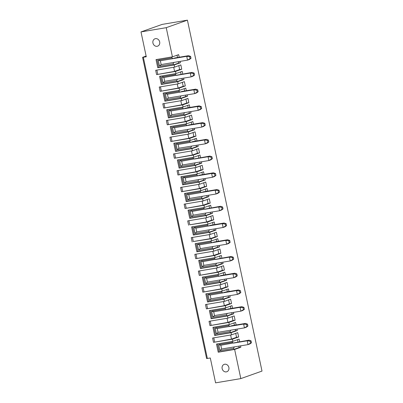 <?xml version="1.0" encoding="UTF-8"?>
<svg xmlns="http://www.w3.org/2000/svg" width="403" height="403" viewBox="0 0 403 403"><rect width="100%" height="100%" fill="white"/><g stroke="black" fill="none" stroke-linecap="round" stroke-linejoin="round"><path stroke-width="0.6" d="M190.226 210.764L192.357 211.379L193.158 215.167L191.501 216.764L190.226 210.764L203.908 208.467L205.062 209.243L218.733 206.925L220.572 206.271L222.627 207.001L221.705 207.328L218.733 206.925L219.544 210.749L222.113 209.243L221.705 207.328M193.158 215.167L205.868 213.031L205.182 214.461L191.501 216.764M205.868 213.031L219.544 210.749L221.388 210.094L223.035 208.915L222.627 207.001M192.357 211.379L220.572 206.271M214.376 232.969L215.212 236.904L210.144 238.702L193.319 241.533L192.453 237.438M210.144 238.702L209.278 234.611M215.655 228.733L215.943 230.098L214.26 230.38L213.973 229.02M210.819 216.235L211.656 220.169L206.588 221.972L205.721 217.877M208.618 225.957L195.913 228.113L196.714 231.901L223.101 227.483L222.29 223.66L224.128 223.005L210.457 225.302L208.618 225.957L222.29 223.66L225.262 224.063L225.67 225.972L226.592 225.645L226.184 223.736L225.262 224.063M226.592 225.645L224.945 226.829L223.101 227.483L225.67 225.972M206.588 221.972L189.763 224.798L188.896 220.703M195.913 228.113L193.783 227.499L207.464 225.196L208.618 225.977M196.714 231.901L195.057 233.493L193.783 227.499M214.769 224.577L214.215 221.967L207.998 224.179L191.596 226.934L193.324 235.065L209.726 232.304L215.943 230.098M224.128 223.005L226.184 223.736M195.057 233.493L208.739 231.196L208.966 232.259L194.241 234.737L192.548 226.773M194.241 234.737L193.324 235.065M207.273 224.3L207.464 225.196M189.763 224.798L207.54 222.028L213.756 219.816L211.656 220.169M142.586 57.337L146.279 56.783L140.995 31.918L162.177 24.397L187.415 20.15L262.005 371.082L240.823 378.603L215.585 382.85L210.301 357.99L206.608 358.544L142.586 57.337L146.123 56.047M218.325 241.311L217.771 238.702L211.555 240.908L211.096 238.757L217.318 236.551L216.401 232.249L210.185 234.455L209.726 232.304M217.932 249.699L218.769 253.638L213.706 255.437L195.727 258.676L194.81 254.374L213.741 251.19L213.283 249.039L219.499 246.832L219.212 245.467M213.741 251.19L219.957 248.983L220.874 253.286L218.769 253.638M221.882 258.046L221.328 255.437L215.111 257.643L214.653 255.492L220.874 253.286M221.489 266.433L222.325 270.373L217.262 272.171L199.284 275.41L198.367 271.108L217.298 267.924L216.839 265.773L223.055 263.562L222.768 262.202M217.298 267.924L223.514 265.713L224.431 270.02L222.325 270.373M225.443 274.781L224.884 272.171L218.668 274.378L218.214 272.226L224.431 270.02M225.045 283.168L225.881 287.107L220.819 288.906L202.84 292.145L201.928 287.843L220.854 284.659L220.396 282.508L226.612 280.297L226.325 278.936M220.854 284.659L227.07 282.448L227.987 286.755L225.881 287.107M229 291.515L228.446 288.906L222.224 291.112L221.771 288.961L227.987 286.755M228.602 299.903L229.438 303.842L224.375 305.64L206.396 308.879L205.485 304.572L224.411 301.394L223.952 299.238L230.168 297.031L229.881 295.671M224.411 301.394L230.627 299.182L231.544 303.484L229.438 303.842M232.556 308.245L232.002 305.635L225.781 307.847L225.327 305.696L231.544 303.484M232.158 316.637L232.994 320.571L227.932 322.375L209.953 325.609L209.041 321.307L227.967 318.123L227.509 315.972L233.73 313.766L233.438 312.406M227.967 318.123L234.183 315.917L235.1 320.219L232.994 320.571M236.113 324.979L235.559 322.37L229.342 324.581L228.884 322.43L235.1 320.219M235.715 333.372L236.551 337.306L231.488 339.104L213.509 342.343L212.598 338.041L231.524 334.858L231.07 332.707L237.286 330.5L236.994 329.14M231.524 334.858L237.74 332.651L238.657 336.953L236.551 337.306M239.669 341.714L239.115 339.104L232.899 341.316L232.44 339.16L238.657 336.953M240.823 378.603L234.627 349.441L240.843 347.235L240.551 345.87M187.415 20.15L166.232 27.676L172.429 56.838L156.026 59.599L157.754 67.724L174.156 64.969L180.373 62.757L180.086 61.397M179.204 57.241L178.645 54.632L172.429 56.838M178.806 65.629L179.642 69.568L174.58 71.366L156.601 74.605L155.684 70.303L174.615 67.12L174.156 64.969M174.615 67.12L180.831 64.908L181.748 69.215L179.642 69.568M182.761 73.976L182.206 71.366L175.985 73.573L175.532 71.422L181.748 69.215M182.363 82.363L183.199 86.302L178.136 88.101L160.157 91.34L159.245 87.038L178.171 83.854L177.713 81.703L183.929 79.492L183.642 78.132M178.171 83.854L184.388 81.643L185.304 85.945L183.199 86.302M186.317 90.705L185.763 88.101L179.542 90.307L179.088 88.156L185.304 85.945M185.919 99.098L186.755 103.037L181.693 104.835L163.714 108.075L162.802 103.767L181.728 100.589L181.269 98.433L187.491 96.226L187.199 94.866M181.728 100.589L187.944 98.377L188.861 102.679L186.755 103.037M189.873 107.44L189.319 104.83L183.103 107.042L182.645 104.891L188.861 102.679M189.475 115.832L190.312 119.767L185.249 121.57L167.27 124.804L166.358 120.502L185.284 117.318L184.831 115.167L191.047 112.961L190.755 111.601M185.284 117.318L191.501 115.112L192.417 119.414L190.312 119.767M193.43 124.174L192.876 121.565L186.66 123.776L186.201 121.625L192.417 119.414M193.032 132.567L193.873 136.501L188.806 138.3L170.827 141.539L169.915 137.237L188.841 134.053L188.387 131.902L194.604 129.695L194.311 128.33M188.841 134.053L195.057 131.846L195.974 136.149L193.873 136.501M196.986 140.909L196.432 138.3L190.216 140.506L189.758 138.355L195.974 136.149M196.588 149.296L197.43 153.236L192.362 155.034L174.383 158.273L173.471 153.971L192.397 150.787L191.944 148.636L198.16 146.43L197.868 145.065M192.397 150.787L198.619 148.581L199.53 152.883L197.43 153.236M200.543 157.644L199.989 155.034L193.772 157.241L193.314 155.09L199.53 152.883M200.15 166.031L200.986 169.97L195.918 171.769L177.945 175.008L177.028 170.706L195.959 167.522L195.5 165.371L201.717 163.16L201.424 161.799M195.959 167.522L202.175 165.311L203.087 169.618L200.986 169.97M204.099 174.378L203.545 171.769L197.329 173.975L196.871 171.824L203.087 169.618M203.706 182.766L204.543 186.705L199.475 188.503L181.501 191.742L180.584 187.44L199.515 184.257L199.057 182.106L205.273 179.894L204.981 178.534M199.515 184.257L205.732 182.045L206.643 186.347L204.543 186.705M207.656 191.108L207.102 188.503L200.885 190.71L200.427 188.559L206.643 186.347M207.263 199.5L208.099 203.439L203.031 205.238L185.058 208.477L184.141 204.17L203.072 200.991L202.613 198.835L208.83 196.629L208.542 195.269M203.072 200.991L209.288 198.78L210.2 203.082L208.099 203.439M211.212 207.842L210.658 205.233L204.442 207.444L203.983 205.293L210.2 203.082M188.614 225.206L187.697 220.904L206.628 217.721L206.17 215.57L212.386 213.363L212.099 212.003M206.628 217.721L212.844 215.514L213.756 219.816M207.998 224.179L207.54 222.028M234.627 349.441L218.219 352.202L216.492 344.071L232.899 341.316M213.509 342.343L232.44 339.16M229.342 324.581L212.935 327.337L214.663 335.467L231.07 332.707M209.953 325.609L228.884 322.43M225.781 307.847L209.379 310.602L211.107 318.733L227.509 315.972M206.396 308.879L225.327 305.696M222.224 291.112L205.822 293.873L207.55 301.998L223.952 299.238M202.84 292.145L221.771 288.961M218.668 274.378L202.266 277.138L203.994 285.264L220.396 282.508M199.284 275.41L218.214 272.226M215.111 257.643L198.709 260.403L200.437 268.529L216.839 265.773M195.727 258.676L214.653 255.492M211.555 240.908L195.153 243.669L196.881 251.799L213.283 249.039M193.319 241.533L211.096 238.757M192.171 241.941L191.254 237.639L210.185 234.455M204.442 207.444L188.035 210.2L189.763 218.33L206.17 215.57M185.058 208.477L203.983 205.293M200.885 190.71L184.478 193.47L186.206 201.596L202.613 198.835M181.501 191.742L200.427 188.559M197.329 173.975L180.922 176.736L182.65 184.861L199.057 182.106M177.945 175.008L196.871 171.824M193.772 157.241L177.365 160.001L179.093 168.127L195.5 165.371M174.383 158.273L193.314 155.09M190.216 140.506L173.809 143.267L175.537 151.397L191.944 148.636M170.827 141.539L189.758 138.355M186.66 123.776L170.252 126.532L171.98 134.662L188.387 131.902M167.27 124.804L186.201 121.625M183.103 107.042L166.696 109.797L168.424 117.928L184.831 115.167M163.714 108.075L182.645 104.891M179.542 90.307L163.139 93.068L164.867 101.193L181.269 98.433M160.157 91.34L179.088 88.156M175.985 73.573L159.583 76.333L161.311 84.459L177.713 81.703M156.601 74.605L175.532 71.422M140.995 31.918L166.232 27.676M159.669 41.902A3.919 3.4 70.4 0 1 157.618 46.164A3.919 3.4 70.4 0 1 153.1 43.605A3.919 3.4 70.4 0 1 154.994 38.774A3.919 3.4 70.4 0 1 159.669 41.902M228.879 367.491A3.919 3.4 -109.6 0 0 224.199 364.362A3.919 3.4 -109.6 0 0 222.31 369.198A3.919 3.4 -109.6 0 0 226.824 371.752A3.919 3.4 -109.6 0 0 228.879 367.491M217.318 236.551L215.212 236.904M208.739 231.196L209.424 229.765M213.086 224.859L212.598 222.547M208.966 232.259L214.26 230.38M161.311 90.932L160.439 86.836M178.136 88.101L177.265 84.005M193.657 75.371L194.578 75.044L192.931 76.222L191.087 76.877L193.657 75.371L193.254 73.457L190.276 73.054L192.12 72.399L194.17 73.129L193.254 73.457M194.578 75.044L194.17 73.129M163.049 82.892L176.726 80.59L177.411 79.159L191.087 76.877L190.276 73.054L176.605 75.351L175.451 74.595L161.774 76.897L163.9 77.507L164.706 81.295L163.049 82.892L161.774 76.897M163.9 77.507L192.12 72.399M164.706 81.295L177.411 79.159M175.26 73.694L175.451 74.595M176.726 80.59L176.952 81.658L162.233 84.131L160.54 76.172M181.078 74.258L180.584 71.941M176.952 81.658L182.247 79.774L181.96 78.414M183.929 79.492L182.247 79.774M162.233 84.131L161.311 84.459M174.58 71.366L173.708 67.271M157.754 74.197L156.883 70.102M164.867 107.661L163.996 103.566M181.693 104.835L180.821 100.74M197.213 92.106L198.135 91.778L196.488 92.957L194.649 93.612L197.213 92.106L196.81 90.191L193.833 89.788L195.677 89.134L197.732 89.864L196.81 90.191M198.135 91.778L197.732 89.864M166.605 99.627L165.331 93.627L167.457 94.242L168.263 98.03L166.605 99.627L180.282 97.325L180.972 95.894L194.649 93.612L193.833 89.788L180.161 92.086L182.005 91.431L195.677 89.134M167.457 94.242L180.166 92.106L179.008 91.33L165.331 93.627M168.263 98.03L180.972 95.894M178.816 90.428L179.008 91.33M180.282 97.325L180.509 98.392L165.789 100.866L164.097 92.907M184.634 90.992L184.141 88.675M180.509 98.392L185.808 96.508L185.516 95.148M187.491 96.226L185.808 96.508M165.789 100.866L164.867 101.193M168.424 124.396L167.552 120.301M185.249 121.57L184.378 117.475M200.77 108.84L201.691 108.513L200.044 109.692L198.205 110.346L200.77 108.84L200.367 106.926L197.389 106.523L199.233 105.868L201.288 106.599L200.367 106.926M201.691 108.513L201.288 106.599M170.162 116.361L168.887 110.362L171.013 110.976L171.819 114.764L170.162 116.361L183.839 114.059L184.529 112.628L198.205 110.346L197.389 106.523L183.718 108.82L185.561 108.165L199.233 105.868M171.013 110.976L183.723 108.84L182.564 108.064L168.887 110.362M171.819 114.764L184.529 112.628M182.373 107.163L182.564 108.064M183.839 114.059L184.065 115.122L169.346 117.6L167.653 109.636M188.191 107.722L187.697 105.41M184.065 115.122L189.365 113.243L189.072 111.883M191.047 112.961L189.365 113.243M169.346 117.6L168.424 117.928M171.98 141.131L171.109 137.035M188.806 138.3L187.934 134.204M204.331 125.57L205.248 125.242L203.601 126.426L201.762 127.081L204.331 125.57L203.923 123.661L200.946 123.258L202.79 122.603L204.845 123.333L203.923 123.661M205.248 125.242L204.845 123.333M173.718 133.091L172.444 127.096L174.57 127.711L175.376 131.499L173.718 133.091L187.395 130.794L188.085 129.363L201.762 127.081L200.946 123.258L187.274 125.555L189.118 124.9L202.79 122.603M174.57 127.711L187.279 125.575L186.121 124.794L172.444 127.096M175.376 131.499L188.085 129.363M185.929 123.897L186.121 124.794M187.395 130.794L187.622 131.857L172.902 134.335L171.21 126.371M191.747 124.456L191.254 122.139M187.622 131.857L192.921 129.978L192.629 128.617M194.604 129.695L192.921 129.978M172.902 134.335L171.98 134.662M175.537 157.865L174.665 153.77M192.362 155.034L191.49 150.939M207.888 142.304L208.804 141.977L207.157 143.161L205.318 143.816L207.888 142.304L207.48 140.395L204.502 139.987L206.346 139.337L208.401 140.068L207.48 140.395M208.804 141.977L208.401 140.068M177.275 149.825L176 143.831L178.126 144.445L178.932 148.233L177.275 149.825L190.957 147.528L191.642 146.093L205.318 143.816L204.502 139.987L190.831 142.289L192.674 141.634L206.346 139.337M178.126 144.445L190.836 142.309L189.682 141.529L176 143.831M178.932 148.233L191.642 146.093M189.491 140.632L189.682 141.529M190.957 147.528L191.178 148.591L176.459 151.07L174.766 143.105M195.304 141.191L194.81 138.874M191.178 148.591L196.478 146.712L196.185 145.347M198.16 146.43L196.478 146.712M176.459 151.07L175.537 151.397M179.093 174.6L178.222 170.504M195.918 171.769L195.047 167.673M211.444 159.039L212.366 158.711L210.714 159.895L208.875 160.55L211.444 159.039L211.036 157.125L208.059 156.722L209.903 156.067L211.958 156.797L211.036 157.125M212.366 158.711L211.958 156.797M180.831 166.56L194.513 164.258L195.198 162.827L208.875 160.55L208.059 156.722L194.387 159.024L193.239 158.263L179.557 160.565L181.682 161.18L182.488 164.968L180.831 166.56L179.557 160.565M181.682 161.18L209.903 156.067M182.488 164.968L195.198 162.827M193.047 157.366L193.239 158.263M194.513 164.258L194.74 165.326L180.015 167.799L178.322 159.84M198.86 157.926L198.367 155.608M194.74 165.326L200.034 163.447L199.742 162.082M201.717 163.16L200.034 163.447M180.015 167.799L179.093 168.127M182.65 191.334L181.778 187.239M199.475 188.503L198.603 184.408M215.001 175.773L215.922 175.446L214.275 176.625L212.431 177.28L215.001 175.773L214.592 173.859L211.62 173.456L213.459 172.801L215.514 173.532L214.592 173.859M215.922 175.446L215.514 173.532M184.388 183.294L183.113 177.3L185.239 177.909L186.045 181.698L184.388 183.294L198.069 180.992L198.755 179.562L212.431 177.28L211.62 173.456L197.944 175.758L199.787 175.104L213.459 172.801M185.239 177.909L197.949 175.773L196.795 174.998L183.113 177.3M186.045 181.698L198.755 179.562M196.604 174.096L196.795 174.998M198.069 180.992L198.296 182.06L183.572 184.534L181.879 176.574M202.417 174.66L201.923 172.343M198.296 182.06L203.591 180.176L203.298 178.816M205.273 179.894L203.591 180.176M183.572 184.534L182.65 184.861M186.206 208.064L185.335 203.973M203.031 205.238L202.16 201.142M218.557 192.508L219.479 192.181L217.832 193.359L215.988 194.014L218.557 192.508L218.149 190.594L215.177 190.191L217.016 189.536L219.071 190.266L218.149 190.594M219.479 192.181L219.071 190.266M187.944 200.029L186.67 194.029L188.795 194.644L189.601 198.432L187.944 200.029L201.626 197.727L202.311 196.296L215.988 194.014L215.177 190.191L201.5 192.488L203.344 191.833L217.016 189.536M188.795 194.644L201.505 192.508L200.351 191.732L186.67 194.029M189.601 198.432L202.311 196.296M200.16 190.831L200.351 191.732M201.626 197.727L201.853 198.795L187.128 201.268L185.435 193.309M205.973 191.395L205.48 189.078M201.853 198.795L207.147 196.911L206.86 195.551M208.83 196.629L207.147 196.911M187.128 201.268L186.206 201.596M222.113 209.243L223.035 208.915M203.716 207.565L203.908 208.467M205.182 214.461L205.409 215.529L190.684 218.003L188.992 210.044M209.53 208.124L209.036 205.812M205.409 215.529L210.704 213.645L210.416 212.285M212.386 213.363L210.704 213.645M190.684 218.003L189.763 218.33M190.1 58.637L191.022 58.309L189.375 59.493L187.531 60.143L190.1 58.637L189.697 56.722L186.72 56.319L188.564 55.664L190.614 56.395L189.697 56.722M191.022 58.309L190.614 56.395M159.492 66.157L158.218 60.163L160.344 60.777L161.15 64.561L159.492 66.157L173.169 63.855L173.854 62.425L187.531 60.143L186.72 56.319L173.048 58.621L174.887 57.967L188.564 55.664M160.344 60.777L173.053 58.637L171.895 57.861L158.218 60.163M161.15 64.561L173.854 62.425M171.703 56.964L171.895 57.861M173.169 63.855L173.396 64.923L158.676 67.397L156.984 59.437M177.522 57.523L177.028 55.206M173.396 64.923L178.69 63.044L178.403 61.679M180.373 62.757L178.69 63.044M158.676 67.397L157.754 67.724M196.876 258.268L196.009 254.172M213.706 255.437L212.834 251.341M229.226 242.707L230.148 242.379L228.501 243.563L226.657 244.218L229.226 242.707L228.818 240.798L225.846 240.389L227.685 239.74L229.74 240.47L228.818 240.798M230.148 242.379L229.74 240.47M198.614 250.228L197.339 244.233L199.47 244.848L200.276 248.636L198.614 250.228L212.295 247.931L212.98 246.495L226.657 244.218L225.846 240.389L212.174 242.692L214.013 242.037L227.685 239.74M199.47 244.848L212.174 242.712L211.021 241.931L197.339 244.233M200.276 248.636L212.98 246.495M210.829 241.034L211.021 241.931M212.295 247.931L212.522 248.994L197.797 251.472L196.105 243.508M216.643 241.593L216.154 239.276M212.522 248.994L217.816 247.115L217.529 245.749M219.499 246.832L217.816 247.115M197.797 251.472L196.881 251.799M200.437 275.002L199.566 270.907M217.262 272.171L216.391 268.076M232.783 259.441L233.705 259.114L232.057 260.298L230.214 260.953L232.783 259.441L232.38 257.527L229.403 257.124L231.246 256.469L233.297 257.205L232.38 257.527M233.705 259.114L233.297 257.205M202.175 266.962L215.852 264.66L216.537 263.23L230.214 260.953L229.403 257.124L215.731 259.426L214.577 258.666L200.901 260.968L203.026 261.582L203.832 265.37L202.175 266.962L200.901 260.968M203.026 261.582L231.246 256.469M203.832 265.37L216.537 263.23M214.386 257.769L214.577 258.666M215.852 264.66L216.079 265.728L201.354 268.202L199.666 260.242M220.199 258.328L219.711 256.011M216.079 265.728L221.373 263.849L221.086 262.484M223.055 263.562L221.373 263.849M201.354 268.202L200.437 268.529M203.994 291.737L203.122 287.641M220.819 288.906L219.947 284.81M236.339 276.176L237.261 275.848L235.614 277.027L233.77 277.682L236.339 276.176L235.936 274.262L232.959 273.859L234.803 273.204L236.853 273.934L235.936 274.262M237.261 275.848L236.853 273.934M205.732 283.697L204.457 277.702L206.583 278.312L207.389 282.1L205.732 283.697L219.408 281.395L220.093 279.964L233.77 277.682L232.959 273.859L219.287 276.161L221.126 275.506L234.803 273.204M206.583 278.312L219.292 276.176L218.134 275.4L204.457 277.702M207.389 282.1L220.093 279.964M217.942 274.498L218.134 275.4M219.408 281.395L219.635 282.463L204.915 284.936L203.223 276.977M223.761 275.063L223.267 272.745M219.635 282.463L224.929 280.579L224.642 279.219M226.612 280.297L224.929 280.579M204.915 284.936L203.994 285.264M207.55 308.466L206.679 304.376M224.375 305.64L223.504 301.545M239.896 292.91L240.818 292.583L239.17 293.762L237.327 294.417L239.896 292.91L239.493 290.996L236.516 290.593L238.359 289.938L240.41 290.669L239.493 290.996M240.818 292.583L240.41 290.669M209.288 300.431L208.013 294.432L210.139 295.046L210.945 298.835L209.288 300.431L222.965 298.129L223.65 296.699L237.327 294.417L236.516 290.593L222.844 292.89L224.688 292.235L238.359 289.938M210.139 295.046L222.849 292.91L221.69 292.135L208.013 294.432M210.945 298.835L223.65 296.699M221.499 291.233L221.69 292.135M222.965 298.129L223.191 299.197L208.472 301.671L206.779 293.711M227.317 291.797L226.824 289.48M223.191 299.197L228.486 297.313L228.199 295.953M230.168 297.031L228.486 297.313M208.472 301.671L207.55 301.998M211.107 325.201L210.235 321.105M227.932 322.375L227.06 318.279M243.452 309.645L244.374 309.318L242.727 310.496L240.888 311.151L243.452 309.645L243.049 307.731L240.072 307.328L241.916 306.673L243.971 307.403L243.049 307.731M244.374 309.318L243.971 307.403M212.844 317.166L211.57 311.166L213.696 311.781L214.502 315.569L212.844 317.166L226.521 314.864L227.211 313.433L240.888 311.151L240.072 307.328L226.4 309.625L228.244 308.97L241.916 306.673M213.696 311.781L226.405 309.645L225.247 308.869L211.57 311.166M214.502 315.569L227.211 313.433M225.055 307.968L225.247 308.869M226.521 314.864L226.748 315.932L212.028 318.405L210.336 310.446M230.874 308.532L230.38 306.215M226.748 315.932L232.047 314.048L231.755 312.688M233.73 313.766L232.047 314.048M212.028 318.405L211.107 318.733M214.663 341.935L213.792 337.84M231.488 339.104L230.617 335.014M247.014 326.375L247.931 326.047L246.283 327.231L244.445 327.886L247.014 326.375L246.606 324.465L243.629 324.062L245.472 323.408L247.528 324.138L246.606 324.465M247.931 326.047L247.528 324.138M216.401 333.896L215.126 327.901L217.252 328.516L218.058 332.304L216.401 333.896L230.078 331.598L230.768 330.168L244.445 327.886L243.629 324.062L229.957 326.359L231.801 325.705L245.472 323.408M217.252 328.516L229.962 326.38L228.803 325.599L215.126 327.901M218.058 332.304L230.768 330.168M228.612 324.702L228.803 325.599M230.078 331.598L230.304 332.661L215.585 335.14L213.892 327.176M234.43 325.261L233.936 322.949M230.304 332.661L235.604 330.782L235.312 329.422M237.286 330.5L235.604 330.782M215.585 335.14L214.663 335.467M250.57 343.109L251.487 342.782L249.84 343.966L248.001 344.62L250.57 343.109L250.162 341.2L247.185 340.792L249.029 340.142L251.084 340.873L250.162 341.2M251.487 342.782L251.084 340.873M219.957 350.63L233.634 348.333L234.324 346.902L248.001 344.62L247.185 340.792L233.513 343.094L232.36 342.333L218.683 344.636L220.809 345.25L221.615 349.038L219.957 350.63L218.683 344.636M220.809 345.25L249.029 340.142M221.615 349.038L234.324 346.897M232.168 341.437L232.36 342.333M233.634 348.333L233.861 349.396L219.141 351.874L217.449 343.91M237.987 341.996L237.493 339.679M233.861 349.396L239.16 347.517L238.868 346.157M240.843 347.235L239.16 347.517M219.141 351.874L218.219 352.202M207.359 358.484L143.332 57.276"/></g></svg>
